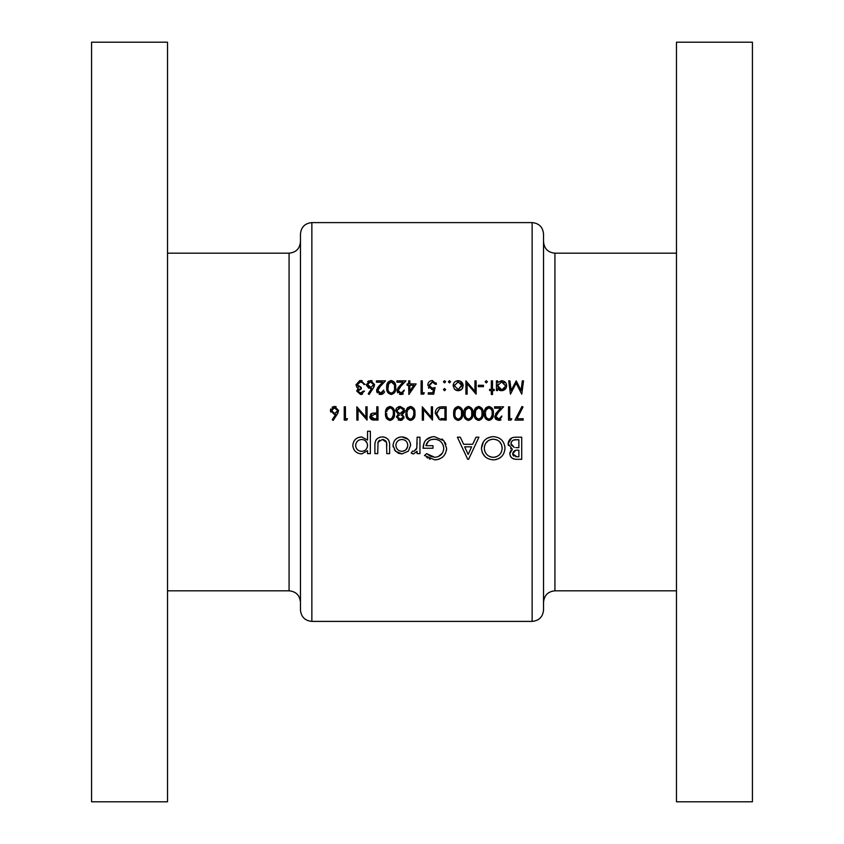 <?xml version="1.0" encoding="UTF-8"?>
<svg xmlns="http://www.w3.org/2000/svg" width="844" height="844" viewBox="0 0 844 844"><rect width="100%" height="100%" fill="white"/><g stroke="black" fill="none" stroke-linecap="round" stroke-linejoin="round"><path stroke-width="1.27" d="M300.464 241.785L300.464 602.215C299.789 595.294 295.991 591.496 289.07 590.821L289.07 253.179C295.991 252.504 299.789 248.706 300.464 241.785M300.464 610.001L300.464 233.999C301.139 227.078 304.937 223.28 311.858 222.605L311.858 621.395C304.937 620.72 301.139 616.922 300.464 610.001M167.534 42.2L167.534 801.8L91.574 801.8L91.574 42.2L167.534 42.2M543.536 422L543.536 610.001C542.861 616.922 539.063 620.72 532.142 621.395L532.142 222.605C539.063 223.28 542.861 227.078 543.536 233.999L543.536 602.215C544.211 595.294 548.009 591.496 554.93 590.821L676.466 590.821M676.466 422L676.466 801.8L752.426 801.8L752.426 42.2L676.466 42.2L676.466 422M401.955 453.914L408.317 451.192L410.606 445.368C410.11 440.135 407.23 437.319 401.955 436.907C396.627 437.234 393.652 440.062 393.03 445.368L395.403 451.202L401.955 453.914L398.379 453.27L394.401 449.936M370.358 453.629L370.358 431.242L367.53 431.242L367.53 440.062L361.622 436.907C356.305 437.329 353.351 440.178 352.792 445.453C353.393 450.685 356.368 453.502 361.686 453.914L367.53 450.696L367.53 453.629L370.358 453.629M419.964 453.629L419.964 437.192L417.126 437.192L416.767 448.153L413.898 451.361L412.516 451.086L411.176 453.144L413.549 453.914L417.126 451.297L417.126 453.629L419.964 453.629M467.713 459.305L468.599 459.305L478.917 437.192L476.037 437.192L472.682 444.282L463.641 444.282L460.286 437.192L457.374 437.192L467.713 459.305M521.708 459.305L521.708 437.192L515.578 437.192C511.2 437.266 508.71 439.418 508.109 443.659L512.34 449.272L509.808 453.745C510.472 457.701 512.941 459.547 517.224 459.305L521.708 459.305M493.508 459.864C500.576 459.136 504.406 455.232 504.986 448.153C504.343 441.096 500.45 437.245 493.329 436.622C486.123 437.213 482.167 441.096 481.46 448.259C482.156 455.454 486.176 459.326 493.508 459.864M424.5 455.496L434.734 459.864C441.971 459.315 445.927 455.454 446.603 448.259L443.891 440.8L434.333 436.622C427.127 437.087 423.371 440.958 423.076 448.248L432.993 448.248L432.993 445.695L425.914 445.695C427.001 441.517 429.754 439.344 434.164 439.175C439.924 439.587 443.132 442.646 443.765 448.343C443.269 453.755 440.273 456.752 434.787 457.311L426.642 453.629L424.5 455.496M389.633 453.629L389.633 445.759C389.981 440.389 387.565 437.435 382.395 436.907C377.152 437.329 374.662 440.23 374.894 445.611L374.894 453.629L377.732 453.629L378.028 442.224L382.374 439.46L386.531 442.372L386.795 453.629L389.633 453.629M346.694 420.101L347.475 418.74L345.428 418.74L345.428 406.808L344.236 406.808L344.236 420.101L346.694 420.101M523.523 380.855L522.32 380.855L521.054 390.445L516.233 380.855L511.169 390.424L509.892 380.855L508.7 380.855L510.462 394.148L516.106 383.239L521.771 394.148L523.523 380.855M394.517 413.444C394.908 409.688 393.42 407.367 390.065 406.47C386.679 407.336 385.149 409.667 385.476 413.444C385.138 417.231 386.668 419.552 390.065 420.439C393.431 419.542 394.908 417.21 394.517 413.444M414.963 413.444C415.353 409.688 413.876 407.367 410.522 406.47C407.124 407.336 405.595 409.667 405.932 413.444C405.595 417.231 407.124 419.552 410.522 420.439C413.876 419.542 415.364 417.21 414.963 413.444M492.506 394.486L492.506 390.572L494.215 390.572L494.215 389.379L492.506 389.379L492.506 380.855L491.313 380.855L491.313 389.379L489.604 389.379L489.604 390.572L491.313 390.572L491.313 394.486L492.506 394.486M483.475 386.647L483.475 385.286L478.358 385.286L478.358 386.647L483.475 386.647M458.165 390.74L461.858 389.126L463.198 385.687C462.934 382.627 461.257 380.961 458.165 380.686C455.074 380.961 453.407 382.627 453.144 385.687L454.473 389.137L458.165 390.74L460.191 390.339M445.643 389.633L444.535 390.74L445.643 389.633L444.535 388.525L443.427 389.633L444.535 390.74L443.427 389.633L444.535 388.525M523.185 420.101L523.185 418.74L517.024 418.74L523.016 407.03L521.993 406.47L514.998 420.101L523.185 420.101M501.885 416.008L498.804 419.078L495.913 416.387L498.424 412.305L503.583 406.808L494.552 406.808L494.552 408.169L500.735 408.169L497.411 411.724L494.721 416.493L498.741 420.439L501.747 416.83M483.137 413.444C483.528 409.688 482.04 407.367 478.685 406.47C475.299 407.336 473.769 409.667 474.096 413.444C473.758 417.231 475.288 419.552 478.685 420.439C482.051 419.542 483.528 417.21 483.137 413.444M462.681 413.444C463.071 409.688 461.594 407.367 458.239 406.47C454.842 407.336 453.312 409.667 453.65 413.444C453.312 417.231 454.842 419.552 458.239 420.439C461.594 419.542 463.082 417.21 462.681 413.444M432.518 406.808L431.326 406.808L431.326 417.242L422.295 406.808L422.295 420.101L423.488 420.101L423.488 409.635L432.518 420.101L432.518 406.808M428.256 394.148L433.711 394.148L435.071 387.501L432.149 388.187L428.942 385.244L432.307 381.878L435.24 384.263L436.432 384.263L432.381 380.517C429.49 380.749 427.94 382.311 427.75 385.202L431.928 389.548L433.499 389.284L432.782 392.787L428.256 392.787L428.256 394.148M408.897 394.486L416.155 383.925L409.846 383.925L409.846 380.855L408.654 380.855L408.654 383.925L407.124 383.925L407.124 385.286L408.654 385.286L408.897 394.486M395.709 387.491C396.11 383.767 394.633 381.435 391.257 380.517C387.85 381.404 386.32 383.735 386.679 387.491C386.32 391.257 387.85 393.578 391.257 394.486C394.633 393.568 396.11 391.236 395.709 387.491M369.123 394.486L373.09 388.419L374.578 384.558L370.548 380.517L366.391 384.59L370.337 388.525L371.719 388.398L368.206 393.768L369.123 394.486M363.321 391.078L360.546 393.125L357.877 391.036L361.285 388.862L361.285 387.501L357.191 384.685L360.578 381.878L362.793 382.596L363.838 384.431L365.03 384.431L360.599 380.517L355.999 384.801L356.79 387.164L358.236 388.303L356.674 391.036L360.557 394.486L364.524 391.078L363.131 391.5M383.777 390.055L380.697 393.125L377.817 390.434L380.327 386.352L385.476 380.855L376.445 380.855L376.445 382.216L382.638 382.216L379.304 385.771L376.614 390.54L380.633 394.486L383.64 390.867M404.223 390.055L401.143 393.125L398.262 390.434L400.773 386.352L405.932 380.855L396.902 380.855L396.902 382.216L403.084 382.216L399.761 385.771L397.07 390.54L401.09 394.486L404.097 390.867M423.561 394.148L424.342 392.787L422.295 392.787L422.295 380.855L421.103 380.855L421.103 394.148L423.561 394.148M444.535 382.902L445.643 381.794L444.535 380.686L443.427 381.794L444.535 382.902L443.427 381.794L444.535 380.686L445.643 381.794M446.149 406.808L442.034 406.808C437.751 406.85 435.493 409.013 435.24 413.286L439.249 419.626L446.149 420.101L446.149 406.808M472.904 413.444C473.305 409.688 471.817 407.367 468.462 406.47C465.076 407.336 463.546 409.667 463.873 413.444C463.535 417.231 465.065 419.552 468.462 420.439C471.828 419.542 473.305 417.21 472.904 413.444M493.36 413.444C493.751 409.688 492.274 407.367 488.919 406.47C485.522 407.336 483.992 409.667 484.329 413.444C483.992 417.231 485.522 419.552 488.919 420.439C492.274 419.542 493.761 417.21 493.36 413.444M510.989 420.101L511.759 418.74L509.723 418.74L509.723 406.808L508.531 406.808L508.531 420.101L510.989 420.101M449.472 382.902L450.58 381.794L449.472 380.686L448.364 381.794L449.472 382.902L448.364 381.794L449.472 380.686L450.58 381.794M476.143 380.855L474.95 380.855L474.95 391.289L465.92 380.855L465.92 394.148L467.112 394.148L467.112 383.682L476.143 394.148L476.143 380.855M486.281 382.902L487.389 381.794L486.281 380.686L485.173 381.794L486.281 382.902L485.173 381.794L486.281 380.686L487.389 381.794M496.43 390.572L497.622 390.572L497.622 388.767L501.547 390.74C504.649 390.456 506.347 388.789 506.653 385.74C506.389 382.68 504.701 380.992 501.589 380.686L497.622 382.532L497.622 380.855L496.43 380.855L496.43 390.572M396.385 416.989L398.273 414.214L396.385 416.989L400.161 420.439L404.054 417.031L402.113 414.214L404.74 410.574L400.246 406.47L396.712 407.926L395.709 410.68L398.273 414.214L395.773 409.931M377.985 420.101L377.985 406.808L376.793 406.808L376.793 412.948L372.457 413.159L369.799 416.535L372.352 419.901L377.985 420.101M333.158 420.439L337.125 414.372L338.613 410.511L334.593 406.47L330.437 410.543L334.382 414.478L335.754 414.351L332.241 419.721L333.158 420.439M367.077 406.808L365.885 406.808L365.885 417.242L356.854 406.808L356.854 420.101L358.046 420.101L358.046 409.635L367.077 420.101L367.077 406.808M543.536 265.332L543.536 233.999M517.224 459.305L515.895 459.252M514.998 459.157L512.382 458.313M512.15 458.165L511.169 457.321M511.137 457.29L510.219 455.813M509.808 453.745L509.966 452.395M510.451 451.139L510.799 450.569M511.443 448.934L510.609 448.481M508.394 445.505L508.183 444.598M508.109 443.659L511.559 438.068M512.857 437.551L514.207 437.276M515.663 450.411L512.646 453.777C513.279 451.055 515.114 449.873 518.163 450.232L518.881 450.232L518.881 456.752L516.855 456.752L512.646 453.777L512.962 455.159M512.973 455.18L513.996 456.193M515.673 456.688L516.855 456.752M518.163 450.232L517.414 450.242M511.19 444.946L514.27 447.415L510.936 443.606C511.591 440.684 513.511 439.397 516.707 439.745L518.881 439.745L518.881 447.679L515.705 447.605M511.063 442.689L511.095 444.704M516.707 439.745L513.859 439.998M513.785 440.019L512.878 440.389M512.783 440.441L512.086 440.969M511.475 441.75L511.084 442.615M359.523 392.987L362.35 392.513M362.614 393.937L361.971 394.253M361.918 394.264L361.274 394.433M360.557 394.486L356.674 391.036L358.236 388.303M355.999 384.801L359.713 380.581M361.422 380.57L362.213 380.771M363.838 384.431L363.447 383.44M363.437 383.408L360.578 381.878L357.191 384.685L358.584 386.942M360.135 387.396L361.285 387.501M361.285 388.862L359.692 389.095M359.101 389.327L358.225 390.012M357.962 390.498L358.12 391.943M371.719 388.398L370.621 388.514M368.807 388.24L366.454 385.349M367.583 381.678L368.965 380.813M371.36 380.591L372.13 380.823M374.578 384.558L374.114 386.605M374.082 386.668L373.481 387.797M369.482 386.985L370.59 387.164L367.583 384.516L367.826 385.581M367.583 384.516L370.484 381.878L368.48 382.606L367.583 384.516M372.774 382.891L370.484 381.878L373.386 384.516L373.027 383.229M373.333 385.043L371.138 387.122M378.766 392.439L381.319 393.072M381.899 392.914L382.564 392.534M384.653 391.743L383.735 393.188M382.902 393.874L381.499 394.412M379.842 394.422L379.083 394.222M377.363 392.882L376.909 392.07M376.909 392.059L376.688 391.31M376.677 389.833L376.846 389.158M377.49 387.923L379.304 385.771M380.327 386.352L378.829 388.029M377.869 389.822L378.038 391.489M395.393 384.242L395.562 385.191M387.976 392.787L387.618 392.228M386.953 390.445L386.837 389.801M386.742 385.887L387.09 384.031M387.143 383.851L387.533 382.944M390.772 393.082L391.226 393.125C388.673 392.291 387.554 390.413 387.871 387.501L388.367 384.157L391.226 381.878C393.8 382.701 394.897 384.579 394.517 387.501C394.887 390.434 393.789 392.312 391.226 393.125C393.789 392.323 394.887 390.445 394.517 387.501L394.496 386.573M388.778 383.292L387.923 388.81M387.987 389.306L388.177 390.287M388.525 391.226L389.517 392.523M394.264 384.695L391.226 381.878L389.569 382.438M399.223 392.439L401.765 393.072M402.335 392.914L403.021 392.534M403.348 393.874L401.944 394.412M400.288 394.422L399.528 394.222M397.819 392.882L397.366 392.07M397.355 392.059L397.144 391.31M397.123 389.833L397.292 389.158M397.946 387.923L399.761 385.771M400.773 386.352L399.275 388.029M398.326 389.822L398.484 391.489M409.846 385.286L413.813 385.286L409.846 391.057L409.846 385.286M433.499 389.284L431.928 389.548M428.857 388.251L428.362 387.596M436.021 382.807L436.285 383.524M435.24 384.263L434.038 382.385M432.824 381.921L428.995 385.887M429.153 386.425L429.459 386.974M431.537 388.145L432.909 388.124M433.658 387.966L435.071 387.501M443.427 381.794L444.535 380.686M441.338 420.017L440.283 419.89M435.346 411.946L435.557 411.017M439.165 418.065L436.432 413.286L439.629 408.507L444.957 408.169L444.957 418.74L440.884 418.561M442.267 418.698L444.028 418.74M440.526 408.317L439.629 408.507L436.485 414.119M436.496 414.235L436.643 414.931M437.097 416.103L437.888 417.158M443.438 408.169L441.517 408.222M462.375 410.216L462.544 411.133M454.937 418.719L454.589 418.16M453.924 416.356L453.808 415.765M453.724 411.851L454.072 409.973M454.114 409.836L454.515 408.876M457.743 419.035L458.197 419.078C455.654 418.265 454.536 416.387 454.842 413.454L455.349 410.11L458.197 407.831C460.761 408.633 461.858 410.511 461.489 413.454C461.847 416.408 460.75 418.286 458.197 419.078C460.761 418.276 461.858 416.398 461.489 413.454L461.468 412.537M454.958 411.745L454.895 414.752M455.032 415.702L455.159 416.261M455.465 417.094L456.509 418.487M455.76 409.234L455.106 410.922M460.845 409.572L458.197 407.831L456.53 408.401M461.246 410.68L460.982 409.867M468.462 406.47L469.064 406.513M472.598 410.216L472.767 411.133M465.171 418.719L464.812 418.16M464.147 416.356L464.031 415.765M467.966 419.035L468.42 419.078C465.888 418.265 464.77 416.387 465.065 413.454L465.571 410.11L468.42 407.831C470.984 408.633 472.081 410.511 471.712 413.454C472.081 416.408 470.984 418.286 468.42 419.078C470.984 418.276 472.081 416.398 471.712 413.454L471.69 412.537M465.128 412.167L465.128 414.752M465.255 415.702L465.382 416.261M465.688 417.094L466.732 418.487M465.993 409.234L465.329 410.922M469.317 407.99L466.753 408.401M471.469 410.68L471.205 409.867M471.068 409.572L470.119 408.422M478.685 406.47L479.286 406.513M475.394 418.719L475.035 418.16M474.37 416.356L474.265 415.765M474.17 411.851L474.972 408.876M475.33 408.274L476.037 407.473M478.2 419.035L478.653 419.078C476.111 418.265 474.993 416.387 475.299 413.454L475.794 410.11L478.653 407.831C481.217 408.633 482.314 410.511 481.945 413.454C482.304 416.408 481.207 418.286 478.653 419.078C481.217 418.276 482.314 416.398 481.945 413.454L481.924 412.537M475.351 412.167L475.351 414.752M475.478 415.702L475.615 416.261M475.911 417.094L476.955 418.487M476.216 409.234L475.552 410.922M481.291 409.572L478.653 407.831L476.976 408.401M481.692 410.68L481.428 409.867M493.044 410.216L493.212 411.133M485.817 418.983L485.268 418.16M484.593 416.356L484.488 415.765M484.393 411.851L484.741 409.973M484.783 409.836L485.194 408.876M485.553 408.274L486.26 407.473M492.136 414.457L492.168 413.454C492.527 416.408 491.43 418.286 488.876 419.078L489.32 419.035M490.564 418.497L492.073 415.29M492.073 415.269L492.126 414.71M488.423 419.035L488.876 419.078C486.334 418.265 485.216 416.387 485.522 413.454L485.574 414.752M485.711 415.702L485.838 416.261M486.133 417.094L487.188 418.487M485.585 412.167L485.785 410.922M486.439 409.234L486.017 410.11L488.876 407.831L487.199 408.401M491.524 409.572L488.876 407.831C491.44 408.633 492.537 410.511 492.168 413.454L492.147 412.537M491.925 410.68L491.662 409.867M495.977 415.765L496.799 418.329L499.405 419.025M501.03 419.806L499.595 420.365M498.741 420.439L495.85 419.289M495.46 418.814L494.795 417.274M495.597 413.866L497.411 411.724M498.424 412.305L496.926 413.982M504.944 449.293L504.142 452.606M503.53 453.914L502.296 455.749M500.313 457.627L498.582 458.693M496.652 459.431L494.658 459.811M484.983 456.562L482.357 452.795L481.513 449.388M481.46 448.259L483.464 441.739L484.973 439.946M486.745 438.511L491.124 436.802M504.796 445.938L504.912 446.729M492.516 457.279L493.413 457.311C487.843 456.794 484.804 453.777 484.298 448.259L484.34 449.156M484.456 450.042L484.962 451.762M489.172 456.277L489.91 456.615M489.931 456.625L491.63 457.142M484.34 447.362L484.298 448.259C484.751 442.699 487.79 439.671 493.413 439.175L492.506 439.218M491.619 439.344L490.839 439.524M489.035 440.241L488.296 440.673M488.243 440.705L485.764 443.184M484.678 445.537L484.456 446.476M496.81 439.851L493.413 439.175C498.825 439.745 501.747 442.741 502.159 448.153L501.558 444.756L499.68 441.855M499.659 441.834L498.35 440.726M498.308 440.695L496.831 439.861M502.117 449.04L502.159 448.153C501.779 453.618 498.867 456.678 493.413 457.311L494.299 457.269M495.164 457.131L496.831 456.583M498.836 455.37L499.711 454.547M500.935 452.901L501.558 451.593M471.606 446.824L468.156 454.473L464.685 446.824L471.606 446.824L464.685 446.824M430.261 459.168L429.163 458.746M427.676 457.986L426.684 457.332M426.642 453.629L430.419 456.245M430.64 456.34L434.787 457.311M438.3 456.583L442.383 453.133M443.733 449.23L443.575 446.497M441.728 442.646L440.157 441.127M437.16 439.608L436 439.334M435.093 439.218L431.326 439.587M431.136 439.65L429.986 440.146M429.796 440.251L428.794 440.927M428.53 441.138L425.914 445.695M423.076 448.248L424.237 442.499M424.785 441.475L425.302 440.705M426.062 439.819L432.107 436.781M441.95 438.954L442.963 439.819M445.062 442.456L445.938 444.324M446.55 449.419L446.381 450.591M445.495 453.26L444.007 455.644M442.182 457.437L439.313 459.052M439.281 459.062L438.606 459.294M437.044 459.674L435.905 459.822M417.126 451.297L416.725 452.437M412.916 453.85L412.315 453.682M412.516 451.086L413.898 451.361L416.387 449.24L416.904 447.489M417.115 444.06L417.126 442.794M521.993 406.47L523.016 407.03M361.686 453.914C356.379 453.513 353.414 450.696 352.792 445.453M354.343 440.589L355.429 439.355M358.109 437.572L361.622 436.907L367.53 440.062M360.546 451.255L361.728 451.361C358.046 451.055 356.02 449.082 355.619 445.432L355.746 446.613M358.362 450.401L359.407 450.928M355.619 445.432C355.999 441.813 358.025 439.819 361.696 439.46C358.046 439.798 356.02 441.792 355.619 445.432M362.846 439.566L361.696 439.46C365.315 439.787 367.256 441.76 367.53 445.379L367.435 444.208M367.129 443.089L364.977 440.431M367.151 447.637L367.53 445.379C367.288 448.997 365.357 450.991 361.728 451.361L363.996 450.918M364.017 450.918L364.946 450.401M365.03 450.348L365.906 449.599M386.795 446.001L386.763 444.187M386.752 444.176L386.531 442.372M386.288 441.739L385.951 441.159M385.94 441.138L383.693 439.618M383.503 439.576L382.374 439.46M379.726 440.146L378.692 441.043M378.302 441.602L377.848 443.163M374.947 444.028L375.063 442.91M375.875 440.273L376.498 439.355M376.551 439.291L377.363 438.49M379.589 437.297L380.749 437.023M383.218 436.939L384.041 437.044M385.613 437.487L388.113 439.386M388.177 439.481L388.852 440.621M388.978 440.916L389.495 443.216M393.188 446.982L393.03 445.368M394.602 440.547L395.72 439.249M398.611 437.445L400.256 437.034M401.955 436.907L408.116 439.355M410.458 443.712L410.564 444.524M410.606 445.368L408.317 451.192M395.984 444.187L395.868 445.358C396.226 441.707 398.262 439.745 401.966 439.46C405.542 439.787 407.483 441.75 407.768 445.358C407.504 448.945 405.574 450.949 401.966 451.361C398.262 451.023 396.237 449.019 395.868 445.358C396.247 449.019 398.273 451.023 401.966 451.361L405.226 450.316M403.105 439.566L400.773 439.566M399.634 439.882L399.001 440.157M398.568 440.41L397.218 441.602M407.684 446.497L407.673 444.208M406.745 441.95L406.122 441.169M406.048 441.106L405.236 440.42M405.257 450.295L406.017 449.652M406.122 449.546L407.673 446.56M444.535 390.74L443.427 389.633M461.858 389.126L461.098 389.822M457.121 390.645L455.243 389.833M453.144 385.687L453.228 384.706M457.174 380.771L458.165 380.686C461.235 380.939 462.913 382.606 463.198 385.687M462.85 387.554L462.438 388.377M454.399 384.938L454.336 385.676L458.165 381.878L462.006 385.676L458.165 389.548L454.336 385.676L458.165 389.548L461.932 384.938M458.925 381.942L457.406 381.942M461.721 384.22L460.592 382.701M505.83 382.944L506.294 383.809M500.397 390.624L499.321 390.255M498.065 387.544L501.536 389.548L497.622 385.687L497.686 386.457M497.992 383.999L497.622 385.687L501.547 381.878L500.766 381.952M504.301 382.997L501.547 381.878L505.461 385.729L505.377 384.969M505.387 386.478L502.307 389.474M503.035 389.263L504.67 388.018M410.522 406.47L411.112 406.513M414.657 410.216L414.815 411.133M407.219 418.719L406.871 418.16M406.207 416.356L406.091 415.765M406.006 411.851L406.354 409.973M406.397 409.836L406.797 408.876M407.167 408.274L407.874 407.473M413.75 414.457L413.771 413.454C414.13 416.408 413.032 418.286 410.479 419.078L410.933 419.035M412.167 418.497L413.676 415.29M413.676 415.269L413.729 414.71M410.026 419.035L410.479 419.078C407.937 418.265 406.819 416.387 407.124 413.454L407.177 414.752M407.314 415.702L407.441 416.261M407.736 417.094L408.791 418.487M407.188 412.167L407.388 410.922M408.042 409.234L407.631 410.11L410.479 407.831L408.812 408.401M413.127 409.572L410.479 407.831C413.043 408.633 414.14 410.511 413.771 413.454L413.75 412.537M413.528 410.68L413.265 409.867M395.709 410.68L396.279 408.538M398.315 406.797L399.254 406.544M400.246 406.47L404.381 408.918M404.55 411.745L404.192 412.484M403.506 413.286L402.641 413.919M403.959 417.759L403.706 418.402M402.81 419.521L401.575 420.207M401.554 420.217L400.879 420.386M398.758 420.196L398.22 419.953M398.473 418.613L400.225 419.078L397.577 417.041L397.925 418.065M397.672 416.472L399.708 414.858M398.41 415.417L397.819 416.134M401.111 414.963L402.672 416.229M402.799 417.474L400.225 419.078L401.301 418.919M399.56 413.412L396.975 411.25M397.967 412.695L399.486 413.402M397.091 409.688L396.902 410.659L400.225 407.831L398.421 408.232M400.826 407.863L403.474 409.931M402.862 412.283L403.548 410.532L400.151 413.454L401.375 413.275M401.892 413.054L402.461 412.674M394.201 410.216L394.37 411.133M386.774 418.719L386.415 418.16M385.75 416.356L385.645 415.765M385.55 411.851L385.898 409.973M385.94 409.836L386.352 408.876M386.71 408.274L387.417 407.473M393.293 414.457L393.325 413.454C393.684 416.408 392.587 418.286 390.033 419.078L390.477 419.035M391.711 418.497L393.23 415.29M393.23 415.269L393.283 414.71M389.58 419.035L390.033 419.078C387.491 418.265 386.373 416.387 386.679 413.454L386.731 414.752M386.858 415.702L386.995 416.261M387.291 417.094L388.335 418.487M386.784 411.745L386.932 410.922M387.596 409.234L387.174 410.11L390.033 407.831L388.356 408.401M390.92 407.99L390.033 407.831C392.597 408.633 393.694 410.511 393.325 413.454L393.304 412.537M393.072 410.68L392.808 409.867M392.671 409.572L391.732 408.422M374.303 420.09L372.837 419.985M371.803 419.721L371.001 419.225M370.242 418.339L369.894 417.442M370.505 414.341L371.371 413.592M371.16 415.681L370.991 416.535L374.462 414.277L376.793 414.309L376.793 418.74L374.356 418.74L370.991 416.535L371.297 417.622M371.392 417.759L373.153 418.677M373.217 418.687L374.356 418.74M335.754 414.351L334.657 414.467M330.711 412.041L330.5 411.313M330.51 409.72L330.732 408.95M332.082 407.251L333.781 406.544M335.395 406.544L336.176 406.776M338.117 412.632L337.526 413.75M334.076 413.075L331.629 410.469L331.871 411.545M331.629 410.469L334.519 407.831L331.629 410.469M336.513 408.549L334.519 407.831L337.421 410.469L337.072 409.203M337.368 410.996L335.163 413.075M335.69 412.948L337.22 411.513M543.536 241.785C544.211 248.706 548.009 252.504 554.93 253.179L554.93 590.821M289.07 253.179L167.534 253.179M311.858 621.395L532.142 621.395M311.858 222.605L532.142 222.605M554.93 253.179L676.466 253.179M289.07 590.821L167.534 590.821"/></g></svg>
